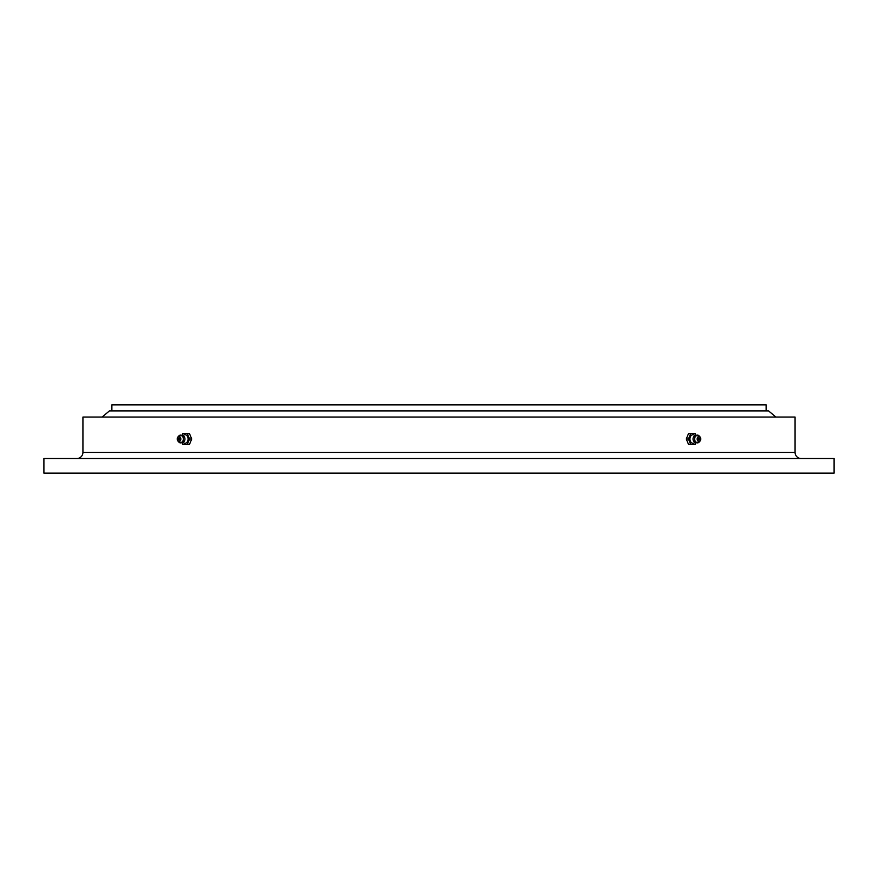 <?xml version="1.0" encoding="UTF-8"?>
<svg xmlns="http://www.w3.org/2000/svg" width="878" height="878" viewBox="0 0 878 878"><rect width="100%" height="100%" fill="white"/><g stroke="black" fill="none" stroke-linecap="round" stroke-linejoin="round"><path stroke-width="1.32" d="M111.879 410.893L111.879 404.857L766.121 404.857L766.121 410.893M76.825 458.514A6.102 6.102 0 0 0 82.927 452.411L795.073 452.411A6.102 6.102 0 0 0 801.175 458.514M82.927 452.411L82.927 417.05L795.073 417.05L795.073 452.411M43.9 473.143L43.9 458.514L834.1 458.514L834.1 473.143L43.9 473.143M775.867 417.05L768.557 410.893L109.443 410.893L102.133 417.05M695.87 435.192L695.178 433.512L688.55 433.512L686.3 439L688.55 444.487L695.178 444.487L695.87 442.808M695.08 442.49L693.872 443.05A4.258 3.007 -90 0 1 690.602 441.678A4.258 3.007 -90 0 1 690.338 436.871A4.258 3.007 -90 0 1 693.872 434.95L695.08 435.51M690.701 433.512L688.462 439L690.701 444.487M700.095 441.008L699.151 442.062A3.896 2.755 -90 0 1 697.955 442.83L693.686 441.25A3.216 2.272 -90 0 1 693.346 437.387A3.216 2.272 -90 0 1 693.686 436.75L697.955 435.17A3.896 2.755 -90 0 1 699.151 435.938L700.095 436.992A2.557 1.811 -90 0 1 700.545 440.284A2.557 1.811 -90 0 1 700.095 441.008A2.557 1.811 -90 0 1 697.79 440.932A2.557 1.811 -90 0 1 697.406 437.716A2.557 1.811 -90 0 1 700.095 436.992M697.955 442.83A3.896 2.755 -90 0 1 695.2 441.25A3.896 2.755 -90 0 1 695.069 437.057A3.896 2.755 -90 0 1 697.955 435.17M698.592 439.955A1.097 0.779 -90 0 1 699.36 438.045A1.097 0.779 -90 0 1 698.592 439.955M688.462 439L686.3 439M182.13 442.808L182.822 444.487L189.45 444.487L191.7 439L189.45 433.512L182.822 433.512L182.13 435.192M187.299 444.487L189.538 439L187.299 433.512M189.538 439L191.7 439M182.92 435.51L184.128 434.95A4.258 3.007 90 0 1 187.398 436.322A4.258 3.007 90 0 1 187.662 441.129A4.258 3.007 90 0 1 184.128 443.05L182.92 442.49M177.905 436.992L178.849 435.938A3.896 2.755 90 0 1 180.045 435.17L184.314 436.75A3.216 2.272 90 0 1 184.654 440.613A3.216 2.272 90 0 1 184.314 441.25L180.045 442.83A3.896 2.755 90 0 1 178.849 442.062L177.905 441.008A2.557 1.811 90 0 1 177.455 437.716A2.557 1.811 90 0 1 177.905 436.992A2.557 1.811 90 0 1 180.209 437.068A2.557 1.811 90 0 1 180.594 440.284A2.557 1.811 90 0 1 177.905 441.008M180.045 435.17A3.896 2.755 90 0 1 182.8 436.75A3.896 2.755 90 0 1 182.931 440.943A3.896 2.755 90 0 1 180.045 442.83M178.64 439.955A1.097 0.779 90 0 1 179.408 438.045A1.097 0.779 90 0 1 178.64 439.955"/></g></svg>
